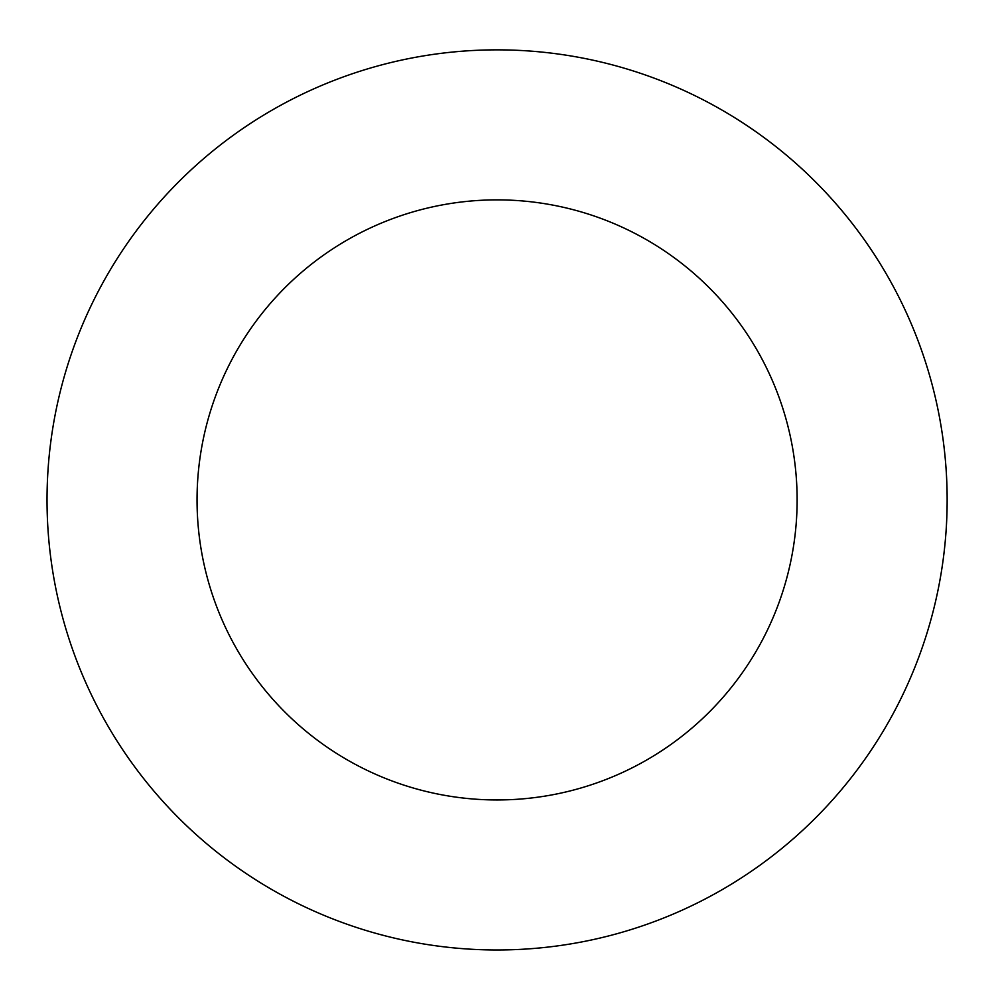 <?xml version="1.0" encoding="UTF-8"?>
<svg xmlns="http://www.w3.org/2000/svg" width="997" height="997" viewBox="0 0 997 997"><rect width="100%" height="100%" fill="white"/><g stroke="black" fill="none" stroke-linecap="round" stroke-linejoin="round"><path stroke-width="1.5" d="M797.126 499.921A300.047 300.047 0 0 0 347.068 240.065A300.047 300.047 0 0 0 347.068 759.764A300.047 300.047 0 0 0 797.126 499.921M947.15 499.921A450.071 450.071 0 0 0 272.056 110.144A450.071 450.071 0 0 0 272.056 889.685A450.071 450.071 0 0 0 947.15 499.921"/></g></svg>
